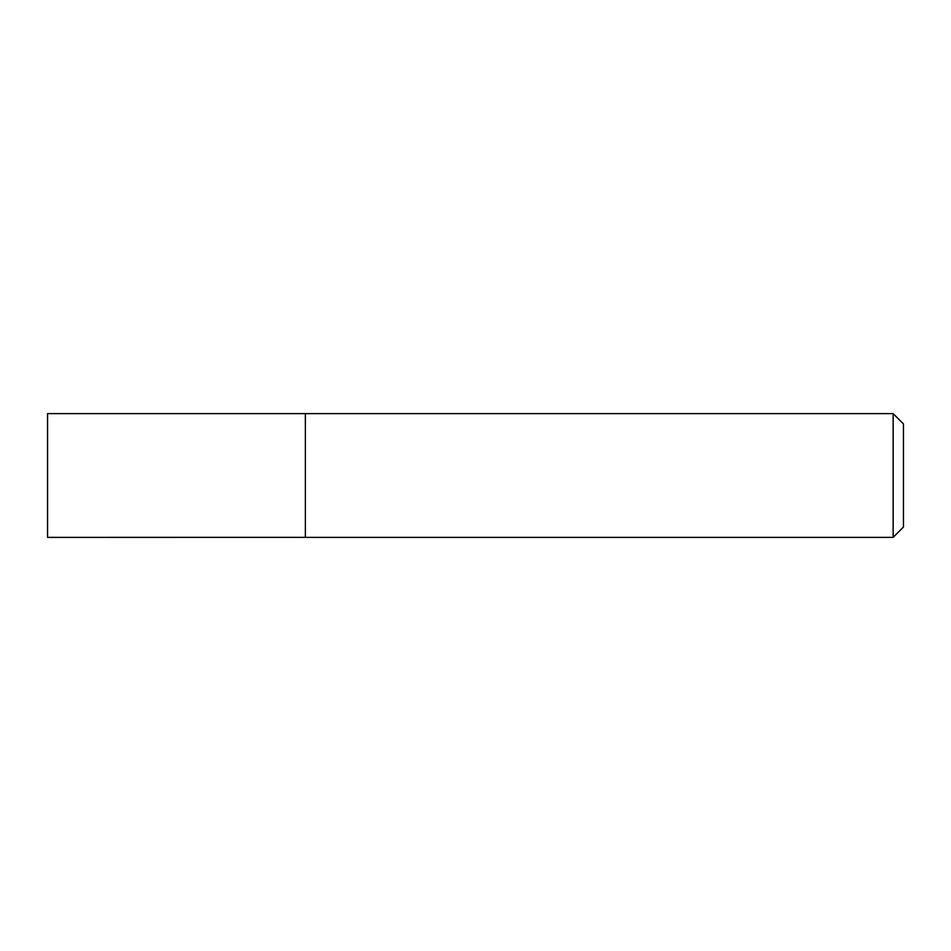 <?xml version="1.0" encoding="UTF-8"?>
<svg xmlns="http://www.w3.org/2000/svg" width="951" height="951" viewBox="0 0 951 951"><rect width="100%" height="100%" fill="white"/><g stroke="black" fill="none" stroke-linecap="round" stroke-linejoin="round"><path stroke-width="1.43" d="M893.144 413.626L893.144 537.374L903.45 527.056L903.45 423.944L893.144 413.626L47.55 413.626L47.55 537.374L305.354 537.351L305.354 413.626M893.144 537.374L305.354 537.374"/></g></svg>
